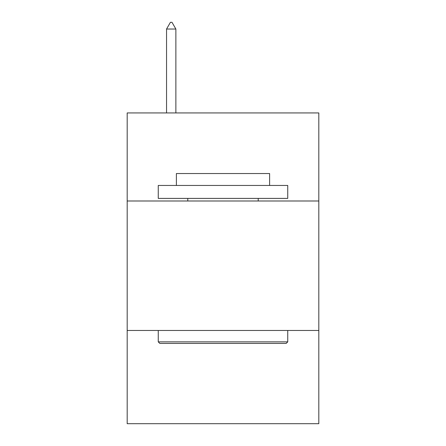 <?xml version="1.0" encoding="UTF-8"?>
<svg xmlns="http://www.w3.org/2000/svg" width="446" height="446" viewBox="0 0 446 446"><rect width="100%" height="100%" fill="white"/><g stroke="black" fill="none" stroke-linecap="round" stroke-linejoin="round"><path stroke-width="0.67" d="M318.818 200.99L318.818 112.938L127.182 112.938L127.182 200.99L318.818 200.99L318.818 423.7L127.182 423.7L127.182 200.99M318.818 330.469L127.182 330.469M159.813 343.42L158.258 341.865L287.742 341.865L286.187 343.42L159.813 343.42M287.742 185.452L287.742 198.398L158.258 198.398L158.258 185.452L287.742 185.452M176.387 185.452L176.387 173.539L269.613 173.539L269.613 185.452M287.742 330.469L287.742 341.865M158.258 330.469L158.258 341.865M258.217 198.398L258.217 200.99M187.783 198.398L187.783 200.99M175.869 29.035L171.983 22.3L170.428 22.3L166.548 29.035L175.869 29.035L175.869 112.938M166.548 29.035L166.548 112.938"/></g></svg>
